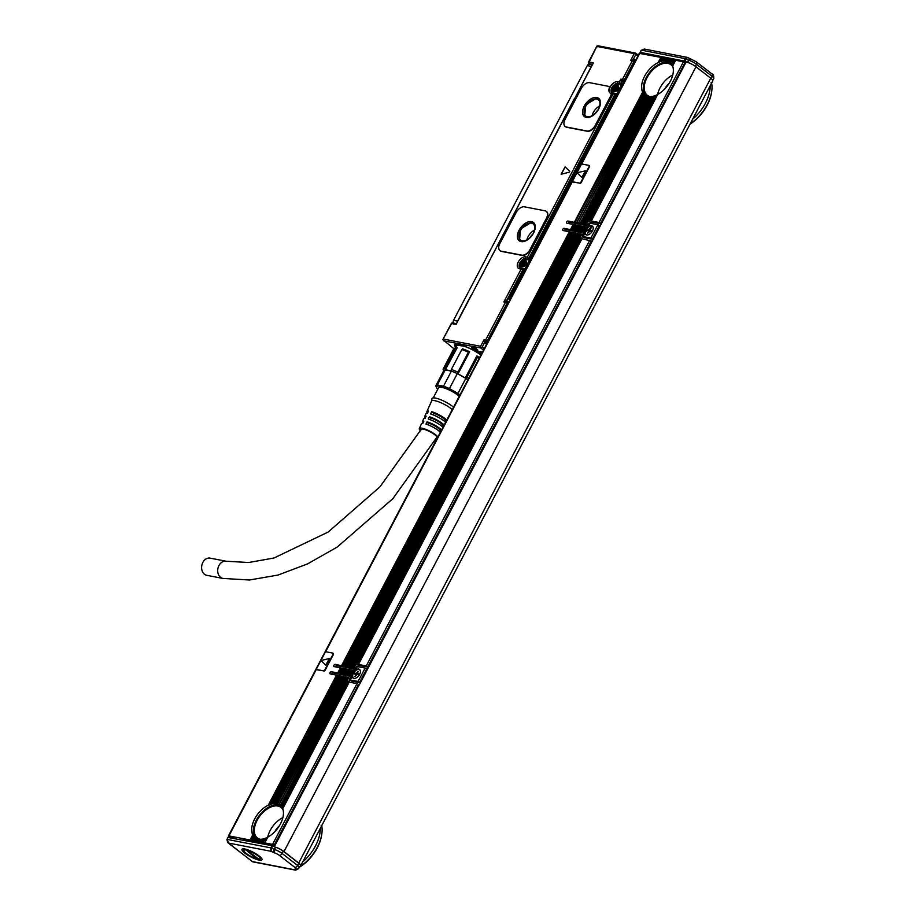 <?xml version="1.0" encoding="UTF-8"?>
<svg xmlns="http://www.w3.org/2000/svg" width="916" height="916" viewBox="0 0 916 916"><rect width="100%" height="100%" fill="white"/><g stroke="black" fill="none" stroke-linecap="round" stroke-linejoin="round"><path stroke-width="1.37" d="M455.378 346.053L455.802 344.313M477.705 352.019L481.255 354.377M456.019 347.313A17.759 4.111 27.7 0 1 455.996 347.279A17.759 4.111 27.7 0 1 455.424 346.214A17.759 4.111 27.7 0 1 457.76 344.359M476.698 351.778A17.759 4.111 27.7 0 1 481.106 354.664M455.607 348.091L456.798 345.836A16.213 3.756 27.7 0 1 466.13 346.969A16.213 3.756 27.7 0 1 480.9 355.042M454.565 348.389L456.225 347.92A16.213 3.756 27.7 0 1 457.164 347.794L455.275 348.263A17.496 4.053 -152.3 0 0 454.565 348.389A17.496 4.053 -152.3 0 0 453.672 349.007L443.195 368.953A17.496 4.053 27.7 0 1 444.798 368.221L455.275 348.263M444.798 368.221L445.531 369.972A16.213 3.756 27.7 0 1 450.775 370.98L445.199 369.984L457.164 347.794M461.824 349.534L462.42 348.813A16.213 3.756 27.7 0 1 469.633 351.767L468.385 352.225A17.496 4.053 -152.3 0 0 461.824 349.534L451.348 369.491A17.496 4.053 27.7 0 1 457.908 372.171L468.385 352.225M457.908 372.171L457.989 373.934A16.213 3.756 27.7 0 1 465.236 378.033L457.302 373.602L457.989 373.934L469.633 351.767M476.881 355.866L477.419 357.332L466.942 377.278L465.236 378.033L476.881 355.866A16.213 3.756 27.7 0 1 479.503 357.698M479.091 358.488A17.496 4.053 -152.3 0 0 477.419 357.332M443.653 371.152L443.092 369.297A17.496 4.053 27.7 0 1 443.195 368.953M450.775 370.98L451.348 369.491M437.711 389.392A15.183 3.515 27.7 0 1 437.23 388.819L435.787 385.968A16.213 3.756 27.7 0 1 435.879 385.67L443.756 370.659A16.213 3.756 27.7 0 1 445.199 369.984L437.321 384.995L443.504 386.186A16.213 3.756 27.7 0 1 446.046 387.136A16.213 3.756 27.7 0 1 449.413 388.613L457.954 393.433L465.832 378.423A16.213 3.756 27.7 0 1 467.87 379.877M466.942 377.278A17.496 4.053 27.7 0 1 468.614 378.445M443.504 386.186L451.382 371.186A16.213 3.756 27.7 0 1 457.302 373.602L449.413 388.613M457.954 393.433A16.213 3.756 27.7 0 1 459.992 394.876M437.23 388.819A15.183 3.515 27.7 0 1 446.046 388.029A15.183 3.515 27.7 0 1 459.58 395.655M435.879 385.67A16.213 3.756 27.7 0 1 437.321 384.995M433.245 397.899L438.569 387.743A12.87 2.977 27.7 0 1 447.077 389.071A12.87 2.977 27.7 0 1 459.248 396.296M431.539 401.151L431.997 398.678A13.637 3.16 27.7 0 1 440.321 399.571A13.637 3.16 27.7 0 1 453.546 407.162M431.516 401.242A12.87 2.977 27.7 0 1 431.573 401.082A12.87 2.977 27.7 0 1 440.012 402.342A12.87 2.977 27.7 0 1 452.264 409.601M425.161 418.257A11.771 2.725 27.7 0 1 425.013 418.062A11.771 2.725 27.7 0 1 424.623 416.654A11.771 2.725 27.7 0 1 426.146 416.116L425.093 418.417A11.61 2.691 27.7 0 0 423.604 418.955L422.379 421.704A11.416 2.645 27.7 0 1 423.822 421.177L422.768 423.467A11.255 2.599 27.7 0 0 421.36 423.994L419.31 428.574A10.935 2.53 27.7 0 1 427.52 430.085A10.935 2.53 27.7 0 1 437.951 436.863M422.883 423.226A11.416 2.645 27.7 0 1 422.757 423.055A11.416 2.645 27.7 0 1 422.379 421.704M420.467 430.795A10.935 2.53 27.7 0 1 419.677 429.879A10.935 2.53 27.7 0 1 419.31 428.574M427.646 424.669L428.539 422.963L427.039 421.795L425.986 424.097A11.255 2.599 27.7 0 1 440.344 432.295M427.039 421.795A11.416 2.645 27.7 0 1 441.535 430.028M430.245 419.711L431.104 418.085L429.375 416.746L428.31 419.036A11.61 2.691 27.7 0 1 442.966 427.291L442.943 427.268M429.375 416.746A11.771 2.725 27.7 0 1 444.157 425.024M432.856 414.742L433.657 413.208L431.699 411.685L430.646 413.986A11.965 2.771 27.7 0 1 445.588 422.299M431.699 411.685A12.126 2.805 27.7 0 1 446.779 420.032M427.451 413.299A12.126 2.805 27.7 0 1 427.28 413.059A12.126 2.805 27.7 0 1 426.867 411.616A12.126 2.805 27.7 0 1 428.482 411.055L427.417 413.356A11.965 2.771 27.7 0 0 425.848 413.906L424.623 416.654M436.749 439.142A10.935 2.53 27.7 0 1 435.924 439.004M420.936 429.959A9.137 2.118 27.7 0 1 420.925 429.375A9.137 2.118 27.7 0 1 428.31 430.921A9.137 2.118 27.7 0 1 436.817 436.76A9.137 2.118 27.7 0 1 437.104 437.871A9.137 2.118 27.7 0 1 436.348 438.249M428.539 422.963A9.137 2.118 27.7 0 1 440.31 430.108A9.137 2.118 27.7 0 1 440.596 431.218A9.137 2.118 27.7 0 1 439.978 431.585M431.104 418.085A9.137 2.118 27.7 0 1 442.863 425.23A9.137 2.118 27.7 0 1 443.161 426.341A9.137 2.118 27.7 0 1 442.531 426.707M433.657 413.208A9.137 2.118 27.7 0 1 445.428 420.352A9.137 2.118 27.7 0 1 445.714 421.463A9.137 2.118 27.7 0 1 445.096 421.829L445.657 420.753M452.973 323.085A1.282 0.996 101 0 0 451.565 323.554L456.076 324.424L593.419 62.826L588.908 61.956A1.282 0.996 101 0 0 589.148 63.696L592.606 64.372M222.863 578.431A8.748 6.744 101 0 1 220.573 577.378A8.748 6.744 101 0 1 218.958 565.527A8.748 6.744 101 0 1 226.195 561.245L210.096 558.13A8.748 6.744 101 0 0 202.871 562.401A8.748 6.744 101 0 0 206.764 575.305L222.863 578.431L249.45 580L278.006 575.053L307.581 563.901L337.237 547.035L392.792 498.739L437.001 437.069M610.903 93.524A2.576 1.523 127.8 0 1 611.087 93.638A2.576 1.523 127.8 0 1 611.121 95.985L595.595 125.538A7.717 4.58 127.8 0 1 587.282 131.251L586.95 130.999A7.717 4.58 -52.2 0 0 595.274 125.286L610.789 95.733A2.576 1.523 -52.2 0 0 610.754 93.386A2.576 1.523 -52.2 0 0 610.548 93.26A6.95 4.122 -52.2 0 1 609.999 92.94A6.95 4.122 -52.2 0 1 609.22 88.257A2.576 1.523 -52.2 0 0 608.934 86.516A2.576 1.523 -52.2 0 0 608.522 86.333L589.629 82.669A7.717 4.58 -52.2 0 0 581.317 88.383L565.023 119.424A7.717 4.58 -52.2 0 0 565.115 126.454A7.717 4.58 -52.2 0 0 566.351 127.003L586.95 130.999M565.287 126.58A7.717 4.58 127.8 0 0 565.447 126.717A7.717 4.58 127.8 0 0 566.683 127.267L587.282 131.251M609.083 86.665A2.576 1.523 127.8 0 1 609.266 86.768A2.576 1.523 127.8 0 1 609.552 88.508A6.95 4.122 127.8 0 1 616.25 81.742A6.95 4.122 127.8 0 1 617.727 81.707L619.331 82.028L619.892 83.825L617.957 83.459A1.282 0.996 -79 0 1 617.727 81.707M561.279 174.212L569.317 172.197L569.763 171.372L565.126 166.895L561.279 174.212M561.084 174.189L565.115 166.884M546.451 211.493A7.717 4.58 127.8 0 1 546.623 211.619A7.717 4.58 127.8 0 1 546.715 218.649L530.421 249.69A7.717 4.58 127.8 0 1 522.097 255.404L521.776 255.152A7.717 4.58 -52.2 0 0 530.089 249.438L546.383 218.397A7.717 4.58 -52.2 0 0 546.291 211.367A7.717 4.58 -52.2 0 0 545.054 210.817L524.456 206.821A7.717 4.58 -52.2 0 0 516.132 212.535L499.838 243.564A7.717 4.58 -52.2 0 0 499.93 250.606A7.717 4.58 -52.2 0 0 501.178 251.156L521.776 255.152M500.102 250.732A7.717 4.58 127.8 0 0 500.262 250.858A7.717 4.58 127.8 0 0 501.499 251.408L522.097 255.404M455.47 348.137L454.519 344.782L465.065 346.385L478.507 351.939A10.683 2.473 -152.3 0 1 481.026 351.824A10.042 2.324 27.7 0 0 481.003 351.847A10.042 2.324 27.7 0 0 481.289 353.026M481.415 354.057A18.412 4.259 -152.3 0 0 479.148 352.523L478.358 352.019M588.919 62.437L597.06 45.892L597.072 46.922L597.06 45.892L598.457 45.96L597.06 45.892M635.567 60.456L633.529 58.876L633.746 60.135L630.735 60.296L634.227 53.643L635.452 53.162L635.853 54.433L633.529 58.876L630.735 60.296L633.975 61.406L624.082 80.242L622.456 79.452A1.282 0.996 101 0 0 622.685 81.203A1.282 0.767 -52.2 0 0 624.082 80.242L624.861 80.848M638.303 55.246L635.452 53.162M451.405 323.875L442.84 339.63L453.878 348.744M443.436 339.55L442.84 339.63L443.436 339.55M443.653 340.821L480.831 348.023L482.217 347.072L484.541 342.641L486.579 344.221M443.424 339.069L480.591 346.282L480.992 347.359M480.591 346.282L484.083 339.63L484.541 342.641L485.927 341.691A1.282 0.767 -52.2 0 0 487.323 340.729L507.109 303.047L507.888 303.654M485.927 341.691L484.083 339.63L485.698 339.939A1.282 0.996 101 0 0 485.927 341.691L487.335 342.779M508.701 302.097L506.663 300.517L506.88 301.788L503.869 301.948L507.109 303.047A1.282 0.767 127.8 0 0 507.086 301.879A1.282 1.282 0 0 0 506.548 301.627A1.282 0.996 101 0 0 505.483 302.257L485.698 339.939L488.102 341.336M506.502 301.616L506.548 301.627A1.282 0.996 101 0 1 506.88 301.788A1.282 0.767 127.8 0 1 507.086 301.879L508.311 302.83M509.857 299.887L508.311 298.685L523.448 269.865L522.956 269.476L506.663 300.517L503.869 301.948L521.101 269.132L522.956 269.476L522.464 268.56L523.7 269.361M522.818 268.72L522.956 269.476L522.818 268.72L519.486 268.823A6.95 4.122 127.8 0 1 517.849 262.926A6.95 4.122 127.8 0 1 524.295 256.881A6.95 4.122 127.8 0 1 525.773 256.846L527.387 257.167L527.937 258.965L526.013 258.598A1.282 0.996 -79 0 1 525.773 256.846M612.838 93.214A1.282 0.996 101 0 0 611.441 93.684L613.044 93.993L527.387 257.167L528.772 258.392L614.899 94.348L613.044 93.993L614.899 93.638M610.159 93.054A6.95 4.122 127.8 0 1 609.552 88.508L609.22 88.257M621.22 84.867L619.331 82.028L620.842 79.142L621.3 82.154L623.338 83.734M635.177 61.177L633.952 60.227A1.282 0.767 127.8 0 0 633.746 60.135A1.282 0.996 101 0 0 632.349 60.616L622.456 79.452L620.842 79.142L624.105 82.291M633.368 59.975L633.414 59.987A1.282 1.282 0 0 1 633.952 60.227A1.282 0.767 127.8 0 1 633.975 61.406L634.754 62.002M578.374 91.474L591.301 66.399A2.576 1.981 -79 0 1 591.999 65.528M474.786 288.78L574.447 98.481M457.21 322.26A2.576 1.981 -79 0 1 457.565 321.127L470.858 295.788M453.431 323.085A2.576 1.981 101 0 1 453.535 320.337L587.27 65.62L591.301 66.399M482.446 352.099L481.026 351.824M472.564 347.084A3.469 0.801 -152.3 0 0 471.877 347.061A3.469 0.801 -152.3 0 0 473.103 348.744A3.469 0.801 -152.3 0 0 476.984 350.519A3.469 0.801 -152.3 0 0 477.854 350.198A3.469 0.801 -152.3 0 0 473.377 347.313A3.469 0.801 -152.3 0 0 472.564 347.084M523.986 259.869A5.152 3.057 -52.2 0 1 526.265 259.423L528.681 259.881L528.772 258.392L527.937 258.965L528.807 259.64M529.265 258.781L615.976 93.615L613.56 93.146A5.152 3.057 -52.2 0 1 612.735 92.779A5.152 3.057 -52.2 0 1 612.048 89.745M615.392 94.726L614.773 93.581M586.274 117.431A11.576 6.87 -52.2 0 0 597.919 110.298A11.576 6.87 -52.2 0 0 598.606 98.31A11.576 6.87 -52.2 0 0 596.751 97.485A11.576 6.87 -52.2 0 0 585.106 104.619A11.576 6.87 -52.2 0 0 584.408 116.607A11.576 6.87 -52.2 0 0 586.274 117.431M521.09 241.584A11.576 6.87 -52.2 0 0 532.734 234.45A11.576 6.87 -52.2 0 0 533.433 222.462A11.576 6.87 -52.2 0 0 531.566 221.638A11.576 6.87 -52.2 0 0 519.933 228.771A11.576 6.87 -52.2 0 0 519.235 240.759A11.576 6.87 -52.2 0 0 521.09 241.584M592.32 64.922L589.4 64.36A2.576 1.981 101 0 0 587.27 65.62M472.072 347.038A3.217 0.744 -152.3 0 0 472.038 347.084A3.217 0.744 -152.3 0 0 473.641 348.721A3.217 0.744 -152.3 0 0 476.938 350.164A3.217 0.744 -152.3 0 0 477.74 350.072A3.217 0.744 -152.3 0 0 477.751 350.015M615.941 84.73A5.152 3.057 -52.2 0 1 618.22 84.283L622.502 85.337M508.311 298.685L510.189 299.269M520.093 264.884A5.152 3.057 -52.2 0 0 520.792 267.919A5.152 3.057 -52.2 0 0 521.616 268.285L524.032 268.754L523.448 269.865M523.54 266.556A3.286 1.946 -52.2 0 0 526.448 262.846M615.495 91.417A3.286 1.946 -52.2 0 0 618.403 87.707M598.846 98.504A11.576 6.87 -52.2 0 0 597.243 97.863L585.736 104.79L584.671 116.79M533.662 222.657A11.576 6.87 -52.2 0 0 532.059 222.016L520.563 228.931L519.486 240.942M587.351 116.71A10.294 6.114 -52.2 0 0 597.69 110.367A10.294 6.114 -52.2 0 0 598.308 99.707A10.294 6.114 -52.2 0 0 596.659 98.974A10.294 6.114 -52.2 0 0 586.309 105.317A10.294 6.114 -52.2 0 0 585.69 115.977A10.294 6.114 -52.2 0 0 587.351 116.71M522.166 240.862A10.294 6.114 -52.2 0 0 532.517 234.507A10.294 6.114 -52.2 0 0 533.135 223.859A10.294 6.114 -52.2 0 0 531.475 223.126A10.294 6.114 -52.2 0 0 521.135 229.469A10.294 6.114 -52.2 0 0 520.517 240.129A10.294 6.114 -52.2 0 0 522.166 240.862M599.659 105.913A10.294 6.114 -52.2 0 0 592.034 115.737M534.486 230.053A10.294 6.114 -52.2 0 0 526.86 239.889M481.621 351.939A9.652 2.233 -152.3 0 0 481.232 352.248A9.652 2.233 -152.3 0 0 481.221 352.855L481.45 353.507A9.137 2.118 27.7 0 1 482.205 352.557M597.908 110.034A6.561 3.893 -52.2 0 0 595.595 113.011M532.723 234.175A6.561 3.893 -52.2 0 0 530.41 237.164M523.757 260.465L524.399 260.591L523.654 262.617L524.799 262.858L524.33 263.751L523.288 263.545L521.193 265.342L521.948 263.9L520.792 263.064L521.261 262.171L522.303 262.377L523.757 260.465L524.261 260.854M615.701 85.325L616.342 85.451L615.586 86.894L616.743 87.73L616.285 88.612L615.231 88.405L613.148 90.203L613.903 88.76L612.747 87.925L613.205 87.043L614.258 87.238L615.701 85.325L616.205 85.715M521.261 262.171L523.723 262.674M522.67 263.9L522.017 263.396M613.205 87.043L615.678 87.535M316.627 668.863L228.931 835.896L250.011 839.983L252.713 834.842A20.587 12.217 127.8 0 1 268.262 805.21L336.55 675.149L330.275 673.936A1.282 0.767 127.8 0 1 331.443 671.714L333.08 672.985A1.282 0.767 127.8 0 0 331.581 674.187M340.97 668.096L338.13 673.134L331.443 671.714M337.718 672.928L340.397 667.833L334.111 666.619A1.282 0.767 127.8 0 1 335.279 664.398L336.916 665.669A1.282 0.767 127.8 0 0 335.428 666.871M569.901 232.023L341.977 665.817L335.279 664.398M341.554 665.623L569.328 231.759L563.054 230.546A1.282 0.767 127.8 0 1 564.222 228.336L565.859 229.595A1.282 0.767 127.8 0 0 564.359 230.798M573.748 224.706L570.92 229.756L564.222 228.336M570.496 229.55L573.176 224.454L566.901 223.229A1.282 0.767 127.8 0 1 568.057 221.019L569.695 222.29A1.282 0.767 127.8 0 0 568.206 223.481M574.343 222.233L642.62 92.172L574.756 222.439L568.057 221.019M642.62 92.172A20.587 12.217 127.8 0 1 658.18 62.54L660.871 57.399L639.276 53.368L228.416 835.953L230.076 837.522M317.016 669.585A1.282 0.767 127.8 0 0 317.36 669.836L323.462 670.833A1.282 0.767 -52.2 0 0 324.848 669.882L333 654.368A1.282 0.767 -52.2 0 0 332.771 653.097L326.336 651.848A1.282 0.767 -52.2 0 0 324.951 652.799L316.799 668.325A1.282 0.767 -52.2 0 0 317.028 669.585L323.462 670.833M333.115 653.36A1.282 0.767 127.8 0 1 333.321 654.619L333 654.368M323.795 671.085A1.282 0.767 127.8 0 0 325.18 670.134L333.321 654.619M573.416 182.112L573.084 181.86A1.282 0.767 127.8 0 0 573.416 182.112L579.519 183.108A1.282 0.767 -52.2 0 0 580.916 182.158L589.057 166.643A1.282 0.767 -52.2 0 0 588.839 165.372L582.404 164.124A1.282 0.767 -52.2 0 0 581.007 165.075L572.866 180.601A1.282 0.767 -52.2 0 0 573.084 181.86L579.519 183.108M589.171 165.636A1.282 0.767 127.8 0 1 589.389 166.895L589.057 166.643M579.851 183.36A1.282 0.767 127.8 0 0 581.236 182.41L589.389 166.895M242.9 840.006L274.857 845.686L272.579 844.357L356.965 683.634L358.545 684.401L274.17 845.125M267.735 837.419L264.598 842.926L272.579 844.357M264.598 842.926L266.877 837.59A20.587 12.217 127.8 0 1 265.274 838.277L263.052 842.502L264.174 842.72M263.052 842.502L262.411 842.377L264.403 838.587A20.587 12.217 127.8 0 1 262.949 838.987L261.278 842.159L262.411 842.377M261.278 842.159L260.636 842.033L262.159 839.136A20.587 12.217 127.8 0 1 260.842 839.285L259.514 841.815L260.636 842.033M259.514 841.815L258.862 841.701L260.121 839.308A20.587 12.217 127.8 0 1 258.919 839.239L257.74 841.472L258.862 841.701M257.74 841.472L257.098 841.357L258.255 839.136A20.587 12.217 127.8 0 1 257.167 838.85L255.965 841.128L257.098 841.357M255.965 841.128L255.324 841.014L256.572 838.621L257.19 838.942M253.972 840.865L255.083 837.762L253.972 840.865L255.324 841.014M252.209 840.522L253.778 836.526L252.209 840.522L253.56 840.67M252.713 834.842L250.434 840.178L251.786 840.327M234.141 838.312L232.985 837.442L230.569 836.972L231.679 837.831M256.572 838.621A20.587 12.217 127.8 0 1 255.598 838.117L254.201 840.785M255.083 837.762A20.587 12.217 127.8 0 1 254.957 837.671A20.587 12.217 127.8 0 1 254.224 837.029L254.133 836.858M253.778 836.526A20.587 12.217 127.8 0 1 253.068 835.507L253.16 835.461M268.262 805.21L269.201 804.798A20.587 12.217 127.8 0 1 270.747 804.214L271.583 803.962A20.587 12.217 127.8 0 1 272.979 803.664L273.747 803.561A20.587 12.217 127.8 0 1 275.018 803.492L275.716 803.515A20.587 12.217 127.8 0 1 276.884 803.664L343.637 676.523L342.504 676.306L275.716 803.515M337.122 675.413L269.109 805.084M338.897 675.756L271.525 804.202M340.66 676.1L273.712 803.744M342.435 676.443L275.705 803.664M255.816 838.243A20.587 12.217 127.8 0 1 258.301 816.9A20.587 12.217 127.8 0 1 278.521 804.935A20.587 12.217 127.8 0 1 280.96 805.828M269.201 804.798L337.191 675.275L338.737 675.699M271.583 803.962L338.966 675.619L340.512 676.042M273.747 803.561L340.741 675.962L342.286 676.386M277.525 803.927L344.279 676.649L345.401 676.867L278.956 804.42L345.401 676.867M279.162 804.523L346.042 676.993L347.588 677.416L280.433 805.324L347.175 677.21M281.865 806.813L281.361 806.275A20.587 12.217 127.8 0 0 280.559 805.439L347.817 677.336L349.717 678.435M351.584 670.157L348.756 675.195L351.652 670.02L352.786 670.237L350.771 675.665M348.756 675.195L347.21 674.771L349.889 669.676L351.435 670.1M349.82 669.814L347.21 674.771M346.981 674.852L345.435 674.428L348.114 669.333L349.66 669.756M348.046 669.47L345.435 674.428M345.218 674.508L343.672 674.084L346.351 668.989L347.897 669.413M346.271 669.127L343.672 674.084M343.443 674.165L341.897 673.741L344.576 668.646L346.122 669.069M344.508 668.783L341.897 673.741M341.679 673.821L340.134 673.397L342.802 668.302L344.347 668.726M342.733 668.44L340.134 673.397M339.905 673.478L338.359 673.054L341.038 667.959L342.584 668.382M350.759 676.42L333.08 672.985M350.53 675.539L348.985 675.115M352.591 667.878L351.046 667.455L578.832 233.603L580.378 234.027L352.591 667.878L580.595 233.946L582.507 235.057M578.752 233.74L351.046 667.455M350.828 667.535L349.282 667.111L577.057 233.259L578.603 233.683M576.988 233.397L349.282 667.111M349.053 667.192L347.507 666.768L575.282 232.916L576.84 233.34M575.214 233.053L347.507 666.768M347.29 666.848L345.744 666.424L573.519 232.572L575.065 232.996M573.45 232.71L345.744 666.424M345.515 666.505L343.969 666.081L571.744 232.229L573.29 232.653M571.676 232.366L343.969 666.081M343.74 666.161L342.195 665.737L569.981 231.885L571.527 232.309M354.618 669.104L336.916 665.669M352.82 667.798L354.721 668.909M584.362 226.767L581.534 231.817L584.442 226.63L585.564 226.847L583.561 232.286M581.534 231.817L579.988 231.393L582.668 226.286L584.213 226.71M582.599 226.424L579.988 231.393M579.771 231.473L578.225 231.05L580.904 225.943L582.45 226.367M580.824 226.08L578.225 231.05M577.996 231.13L576.45 230.706L579.13 225.599L580.675 226.023M579.061 225.737L576.45 230.706M576.233 230.786L574.687 230.363L577.355 225.256L578.901 225.679M577.286 225.393L574.687 230.363M574.458 230.443L572.912 230.019L575.591 224.912L577.137 225.336M575.511 225.05L572.912 230.019M572.683 230.099L571.137 229.676L573.817 224.569L575.362 224.993M583.538 233.03L565.859 229.595M583.309 232.16L581.763 231.737M584.958 224.294L583.836 224.076L650.749 96.615A20.587 12.217 127.8 0 0 652.066 96.466L584.958 224.294L585.61 224.546L652.856 96.317A20.587 12.217 127.8 0 0 654.31 95.917L588.187 221.867L589.263 221.168A3.859 2.29 127.8 0 1 590.648 220.882L592.446 222.176L601.331 223.836L599.064 222.508L683.439 61.784L675.676 60.273L672.653 66.044A20.587 12.217 127.8 0 1 657.757 94.417L591.301 220.996L599.064 222.508M650.726 96.798L583.836 224.076M583.606 224.157L582.061 223.733L648.826 96.569A20.587 12.217 127.8 0 0 650.028 96.638L583.194 223.951M648.826 96.707L582.061 223.733M581.843 223.813L580.297 223.389L647.074 96.18A20.587 12.217 127.8 0 0 648.173 96.466L581.42 223.607M580.068 223.47L646.49 95.951L580.297 223.389M579.645 223.264L578.523 223.046L645.517 95.447A20.587 12.217 127.8 0 0 646.49 95.951M578.294 223.126L644.99 95.092L578.523 223.046M577.881 222.92L576.748 222.703L644.131 94.348A20.587 12.217 127.8 0 0 644.864 95.001A20.587 12.217 127.8 0 0 644.99 95.092M576.53 222.783L643.685 93.856L576.748 222.703M576.107 222.577L574.985 222.359L642.975 92.837A20.587 12.217 127.8 0 0 643.685 93.856M587.408 225.714L569.695 222.29M585.599 224.42L587.511 225.519M658.18 62.54L659.108 62.116A20.587 12.217 127.8 0 1 660.654 61.544L661.489 61.292A20.587 12.217 127.8 0 1 662.898 60.994L663.653 60.891A20.587 12.217 127.8 0 1 664.936 60.822L665.634 60.845A20.587 12.217 127.8 0 1 666.791 60.994L667.959 58.773L666.825 58.555L665.634 60.845M661.444 57.662L659.028 62.414M663.218 58.006L661.432 61.532M664.993 58.349L663.619 61.074M666.756 58.693L665.623 60.994M645.723 95.573A20.587 12.217 127.8 0 1 648.219 74.23A20.587 12.217 127.8 0 1 668.428 62.265A20.587 12.217 127.8 0 1 670.867 63.158M659.108 62.116L661.524 57.525L663.07 57.948M661.489 61.292L663.287 57.868L664.833 58.292M663.653 60.891L665.062 58.212L666.608 58.635M668.531 59.036L667.959 58.773M667.432 61.258L668.6 58.899L669.722 59.116L668.875 61.75L669.722 59.116M669.069 61.853L670.375 59.242L671.92 59.666L670.352 62.654L671.497 59.46M671.279 63.605A20.587 12.217 127.8 0 0 670.466 62.769L672.138 59.586L673.684 60.009L671.623 63.937L673.271 59.803M672.333 65.288A20.587 12.217 127.8 0 0 671.691 64.154L673.913 59.929L675.458 60.353L672.653 65.689L675.035 60.147M687.366 57.445L684.79 61.154L687.011 62.231A7.717 1.786 -152.3 0 0 686.267 62.059L685.718 63.101L683.439 61.784M601.331 223.836L685.523 63.135M686.267 62.059L654.436 56.151M592.446 222.176A3.859 2.29 -52.2 0 0 589.732 223.218M583.961 237.427A1.282 0.767 -52.2 0 0 584.305 237.702L593.19 239.362L592.022 241.561M582.393 236.271A3.859 2.29 -52.2 0 0 581.981 238.755L591.335 241.011L367.866 666.665L368.553 667.226L359.667 665.566A3.859 2.29 -52.2 0 0 356.942 666.596M351.171 680.817A1.282 0.767 -52.2 0 0 351.526 681.08L360.4 682.741L359.244 684.95L358.545 684.401M349.614 679.661A3.859 2.29 -52.2 0 0 349.191 682.145M359.049 684.985L274.319 846.705M356.965 683.634L349.202 682.122L282.746 808.713A20.587 12.217 127.8 0 1 267.85 837.087L264.816 842.846M265.193 838.552L264.403 838.587M262.903 839.205L262.159 839.136M260.82 839.468L260.121 839.308M258.907 839.377L258.255 839.136M252.427 840.441L254.224 837.029M250.663 840.109L253.068 835.507M270.747 804.214L338.325 675.493M272.979 803.664L340.088 675.836M275.018 803.492L341.863 676.18M344.05 676.729L276.884 803.664M277.514 803.813A20.587 12.217 127.8 0 1 278.567 804.179M279.128 804.443A20.587 12.217 127.8 0 1 280.067 805.038L280.617 805.462M281.361 806.275L347.485 680.325L347.817 681.183L281.784 806.824A20.587 12.217 127.8 0 1 282.426 807.958L348.561 681.985L349.133 682.26M282.861 808.622L282.426 807.958M283.159 810.11A19.305 11.45 -52.2 0 0 281.04 807.42A19.305 11.45 -52.2 0 0 277.937 806.046A19.305 11.45 -52.2 0 0 258.53 817.942A19.305 11.45 -52.2 0 0 257.373 837.922A19.305 11.45 -52.2 0 0 260.476 839.296A19.305 11.45 -52.2 0 0 260.808 839.354M347.485 680.325A3.859 2.29 127.8 0 1 348.057 678.241L348.458 677.462M350.107 675.332L352.786 670.237M349.683 679.718A1.282 0.767 127.8 0 0 349.74 679.764L352.179 675.115A5.404 3.206 127.8 0 1 354.252 671.142L356.69 666.505A1.282 0.767 127.8 0 0 355.477 667.466L354.492 669.344A1.282 0.767 127.8 0 1 353.473 670.272L350.702 675.55A1.282 0.767 127.8 0 1 350.656 676.661L349.66 678.55A1.282 0.767 127.8 0 0 349.683 679.718L351.309 680.989M339.481 673.271L342.16 668.176M341.256 673.615L343.935 668.52M343.031 673.958L345.698 668.863M344.794 674.302L347.473 669.207M346.569 674.645L349.248 669.55M348.332 674.989L351.011 669.894M352.179 667.672L579.954 233.82M353.462 667.924L353.874 667.146A3.859 2.29 127.8 0 1 355.397 665.245L580.275 236.935A3.859 2.29 127.8 0 1 580.836 234.851L581.236 234.072M343.328 665.966L571.103 232.103M345.092 666.31L572.878 232.446M346.866 666.642L574.641 232.79M348.641 666.985L576.416 233.133M350.404 667.329L578.179 233.477M582.885 231.954L585.564 226.847M582.462 236.339A1.282 0.767 127.8 0 0 582.519 236.374L584.958 231.725A5.404 3.206 127.8 0 1 587.042 227.763L589.48 223.115A1.282 0.767 127.8 0 0 588.267 224.076L587.27 225.966A1.282 0.767 127.8 0 1 586.263 226.882L583.481 232.172A1.282 0.767 127.8 0 1 583.435 233.282L582.439 235.16A1.282 0.767 127.8 0 0 582.462 236.339L584.099 237.61M572.271 229.893L574.95 224.798M574.034 230.237L576.714 225.141M575.809 230.58L578.488 225.473M577.584 230.924L580.252 225.817M579.347 231.267L582.026 226.16M581.122 231.611L583.801 226.504M652.81 96.535L652.066 96.466M586.251 224.546L586.652 223.767A3.859 2.29 127.8 0 1 588.187 221.867M660.654 61.544L662.646 57.742M662.898 60.994L664.421 58.086M664.936 60.822L666.184 58.429M668.371 58.979L666.791 60.994M667.42 61.143A20.587 12.217 127.8 0 1 668.474 61.509M669.046 61.773A20.587 12.217 127.8 0 1 669.974 62.368L670.523 62.792M657.654 94.749L656.783 94.909A20.587 12.217 127.8 0 1 655.18 95.608L589.263 221.168M655.112 95.882L654.31 95.917M673.065 67.441A19.305 11.45 -52.2 0 0 670.947 64.75A19.305 11.45 -52.2 0 0 667.844 63.376A19.305 11.45 -52.2 0 0 648.448 75.272A19.305 11.45 -52.2 0 0 647.291 95.253A19.305 11.45 -52.2 0 0 650.383 96.627A19.305 11.45 -52.2 0 0 650.715 96.684M325.741 665.108L329.416 658.558M581.866 177.441L585.438 170.8L578.088 172.551L577.653 173.387L581.866 177.441L585.484 170.834M228.187 837.51L271.96 845.651L274.983 847.025A7.717 1.786 -152.3 0 1 283.983 851.594L298.708 863.021A7.717 1.786 27.7 0 1 300.723 865.677A7.717 1.786 27.7 0 1 300.299 865.952M281.716 806.607L347.817 681.183M348.561 681.985A3.859 2.29 127.8 0 1 348.103 681.756A3.859 2.29 127.8 0 1 347.702 681.264M349.74 679.764L351.526 681.08M352.179 675.115L350.141 679.981L358.133 681.412L365.118 668.107L357.355 666.608L355.568 669.997A5.404 3.206 127.8 0 1 359.587 669.447A5.404 3.206 127.8 0 1 360.412 672.069A5.404 3.206 127.8 0 1 357.355 677.164A5.404 3.206 127.8 0 1 352.958 677.989A5.404 3.206 127.8 0 1 352.145 676.512L350.37 679.901M366.698 668.886L359.713 682.18L360.4 682.741L367.385 669.447L365.118 668.107M359.713 682.18L358.133 681.412M367.19 669.47L368.541 667.237M357.274 666.745L356.69 666.505M355.397 665.245L356.473 664.558A3.859 2.29 127.8 0 1 357.87 664.272L359.667 665.566M580.275 236.935L356.358 664.913M357.87 664.272L581.351 238.607L358.293 664.466L366.274 665.898L589.744 240.244M367.866 666.665L366.274 665.898M591.828 241.595L591.335 241.011M580.595 237.805L580.481 237.885A3.859 2.29 127.8 0 0 580.881 238.366A3.859 2.29 127.8 0 0 581.351 238.607M582.519 236.374L584.305 237.702M584.958 231.725L582.931 236.603L590.912 238.023L597.896 224.729L590.133 223.218L588.347 226.607A5.404 3.206 127.8 0 1 592.366 226.069A5.404 3.206 127.8 0 1 593.19 228.679A5.404 3.206 127.8 0 1 590.144 233.775A5.404 3.206 127.8 0 1 585.748 234.611A5.404 3.206 127.8 0 1 584.935 233.133L583.149 236.523M599.476 225.496L592.492 238.801L593.19 239.362L600.175 226.057L597.896 224.729M592.492 238.801L590.912 238.023M590.064 223.355L589.48 223.115M654.803 95.985L589.137 221.523M657.31 94.921L591.301 220.996M684.79 61.154L640.387 52.395L641.349 53.62M300.723 865.677L712.751 80.883A7.717 1.786 27.7 0 0 710.736 78.226L696.011 66.799A7.717 1.786 -152.3 0 0 687.011 62.231M282.861 817.633A19.305 11.45 -52.2 0 0 267.678 837.407M590.648 220.882L656.783 94.909M672.779 74.963A19.305 11.45 -52.2 0 0 657.585 94.726M321.596 661.112L325.73 665.096L329.382 658.524L322.031 660.276L321.596 661.112M275.567 847.3L274.399 849.521L274.594 852.933L270.93 851.285L228.473 843.052L252.369 861.59L294.826 869.822L295.25 868.963A4.122 0.95 27.7 0 0 294.837 867.372A2.576 1.523 -52.2 0 0 297.608 865.471L298.765 863.25L283.284 851.239A6.687 1.546 27.7 0 0 275.567 847.3L274.983 847.025M354.252 671.142L355.568 669.997M357.125 666.688L355.408 670.443M356.473 664.558L580.481 237.885M358.511 664.386L581.981 238.733M587.042 227.763L588.347 226.607M589.904 223.298L588.187 227.054M298.765 863.25A6.687 1.546 27.7 0 1 300.505 865.551L299.349 867.773A6.687 1.546 27.7 0 0 297.608 865.471L282.117 853.46L283.284 851.239M274.914 831.568A11.576 6.87 127.8 0 1 279.243 825.98M359.736 669.585A5.404 3.206 -52.2 0 0 355.385 670.638A5.404 3.206 -52.2 0 0 352.465 675.63L353.141 678.115M592.526 226.206L585.244 232.252A5.404 3.206 -52.2 0 0 585.908 234.725M664.821 88.898A11.576 6.87 127.8 0 1 669.161 83.31M227.202 839.892L227.821 842.686L252.747 861.842L295.628 870.154L298.295 868.872L294.826 869.822L295.616 870.154M252.747 861.842L252.129 861.395M227.821 842.686L226.87 839.445L228.359 837.19M228.473 843.052L227.191 839.411L270.793 847.861L271.96 845.651M275.498 847.277L274.331 849.487L271.605 848.159L270.93 851.285L270.793 847.861L271.605 848.159L272.762 845.937M299.738 867.028A31.659 18.789 -52.2 0 0 317.302 847.804A31.659 18.789 -52.2 0 0 321.562 835.552L321.722 834.568A32.942 19.545 -52.2 0 0 321.86 826.495L321.138 825.339M687.057 57.342L644.188 49.029L641.383 50.506M687.607 57.628L685.145 58.635L683.977 60.857M645.15 49.395L641.543 50.185L685.145 58.635L688.683 60.261L687.572 62.391M690.057 124.107A31.659 18.789 -52.2 0 0 707.209 105.134A31.659 18.789 -52.2 0 0 711.469 92.882L711.629 91.898A32.942 19.545 -52.2 0 0 711.766 83.825L711.045 82.669M244.801 848.983A11.324 2.622 27.7 0 1 255.266 853.38A11.324 2.622 27.7 0 1 262.033 859.128A11.324 2.622 27.7 0 1 259.205 860.147A11.324 2.622 27.7 0 1 246.69 854.456A11.324 2.622 27.7 0 1 242.454 848.937A11.324 2.622 27.7 0 1 242.557 848.903A11.324 2.622 27.7 0 1 244.801 848.983M300.757 865.597L299.028 867.463M626.899 244.4L689.748 124.691M618.712 259.984L625.731 246.622M394.109 687.79L617.59 262.136M385.934 703.373L392.953 690M321.917 825.305L384.8 705.526M301.169 865.906A32.942 19.545 -52.2 0 0 317.291 847.323A32.942 19.545 -52.2 0 0 321.722 834.568M690.675 122.927L690.172 123.878M691.076 123.236A32.942 19.545 -52.2 0 0 707.198 104.653A32.942 19.545 -52.2 0 0 711.629 91.898M302.681 861.933A32.942 19.545 -52.2 0 0 320.314 828.362M692.599 119.263A32.942 19.545 -52.2 0 0 710.221 85.692M360.343 670.695A5.152 3.057 -52.2 0 0 359.759 669.905A5.152 3.057 -52.2 0 0 355.568 670.695A5.152 3.057 -52.2 0 0 352.66 675.55A5.152 3.057 -52.2 0 0 353.45 678.046A5.152 3.057 -52.2 0 0 354.355 678.424M593.133 227.305A5.152 3.057 -52.2 0 0 592.538 226.527A5.152 3.057 -52.2 0 0 588.347 227.317A5.152 3.057 -52.2 0 0 585.438 232.172A5.152 3.057 -52.2 0 0 586.229 234.656A5.152 3.057 -52.2 0 0 587.133 235.034M243.69 848.823A10.042 2.324 -152.3 0 0 243.748 849.533M260.842 858.51A10.042 2.324 -152.3 0 0 261.461 858.155M357.709 673.626A1.282 0.767 -52.2 0 1 356.69 674.073L355.706 673.317A1.282 0.767 -52.2 0 0 357.091 672.367L358.316 671.382L357.732 672.493A1.282 0.767 -52.2 0 0 357.961 673.752L358.763 673.913L357.492 674.634A1.282 0.767 -52.2 0 0 356.106 675.596L354.881 676.581L355.465 675.47A1.282 0.767 -52.2 0 0 355.236 674.199L354.435 674.05L354.904 673.157L355.614 674.428M355.706 673.317L354.904 673.157M590.488 230.237A1.282 0.767 -52.2 0 1 589.469 230.695L588.484 229.927A1.282 0.767 -52.2 0 0 589.87 228.977L590.454 227.866L591.106 227.992L590.522 229.103A1.282 0.767 -52.2 0 0 590.74 230.363L591.541 230.523L591.083 231.404L590.27 231.256A1.282 0.767 -52.2 0 0 588.885 232.206L587.66 233.191L588.244 232.08A1.282 0.767 -52.2 0 0 588.026 230.821L587.213 230.66L587.683 229.779L588.404 231.038M588.484 229.927L587.683 229.779M356.69 674.073L355.889 673.924M356.473 675.092A1.282 0.767 -52.2 0 0 356.221 674.966L355.591 674.474M589.469 230.695L588.667 230.534M589.251 231.702A1.282 0.767 -52.2 0 0 588.999 231.576L588.37 231.084M257.465 858.189L256.675 858.796L245.144 849.235A9.652 2.233 -152.3 0 0 243.69 849.636A9.652 2.233 -152.3 0 0 243.69 850.231L243.919 850.884A9.137 2.118 27.7 0 1 245.248 849.933M247.24 849.636L247.343 850.334A9.137 2.118 27.7 0 1 249.507 851.078A9.137 2.118 27.7 0 1 257.911 855.819A9.137 2.118 27.7 0 1 259.629 859.139L260.293 858.945A9.652 2.233 -152.3 0 0 260.785 858.613A9.652 2.233 -152.3 0 0 258.862 855.762M256.675 858.796A9.137 2.118 27.7 0 1 243.919 850.884M247.343 850.334L258.77 859.197A9.137 2.118 27.7 0 0 259.629 859.139M428.493 423.066A8.748 2.027 27.7 0 1 437.974 428.035A8.748 2.027 27.7 0 1 440.252 431.047L440.539 430.509M590.19 64.509L589.148 63.696A1.282 0.767 -52.2 0 1 588.748 62.975M634.227 53.643L597.06 46.441M520.895 268.342A1.282 0.996 101 0 0 519.486 268.823M520.368 268.182A5.668 3.355 127.8 0 1 519.979 267.941A5.668 3.355 127.8 0 1 519.887 262.835A5.668 3.355 127.8 0 1 524.811 258.621A5.668 3.355 127.8 0 1 526.013 258.598L527.341 259.629M612.312 93.043A5.668 3.355 127.8 0 1 611.934 92.802A5.668 3.355 127.8 0 1 611.831 87.696A5.668 3.355 127.8 0 1 616.754 83.482A5.668 3.355 127.8 0 1 617.957 83.459L619.296 84.49M622.754 84.844A1.03 0.79 101 0 0 622.685 84.787L620.727 83.264L622.685 81.203M453.535 320.337L457.565 321.127M483.499 350.095L480.831 348.023M637.891 56.025L635.853 54.433M484.255 348.653L482.217 347.072M523.689 269.396L523.025 268.88M507.224 302.051L508.288 302.875M509.124 298.834L621.437 84.902M635.154 61.235L634.09 60.41M521.067 266.373A3.801 2.256 -52.2 0 0 521.284 266.602A3.801 2.256 -52.2 0 0 524.376 266.018A3.801 2.256 -52.2 0 0 526.517 262.434A3.801 2.256 -52.2 0 0 525.944 260.602A3.801 2.256 -52.2 0 0 525.67 260.43M613.01 91.234A3.801 2.256 -52.2 0 0 613.239 91.463A3.801 2.256 -52.2 0 0 616.331 90.879A3.801 2.256 -52.2 0 0 618.472 87.295A3.801 2.256 -52.2 0 0 617.888 85.463A3.801 2.256 -52.2 0 0 617.624 85.302M520.219 264.38L520.792 266.212L526.024 262.056A3.801 2.256 -52.2 0 0 525.452 260.213A3.801 2.256 -52.2 0 0 523.196 260.259M612.163 89.241L612.747 91.073L617.979 86.917A3.801 2.256 -52.2 0 0 617.395 85.085A3.801 2.256 -52.2 0 0 615.14 85.119M520.288 263.968A3.286 1.946 -52.2 0 0 522.475 265.629A3.286 1.946 -52.2 0 0 525.303 261.953A3.286 1.946 -52.2 0 0 523.116 260.293A3.286 1.946 -52.2 0 0 520.288 263.968M612.232 88.829A3.286 1.946 -52.2 0 0 614.43 90.501A3.286 1.946 -52.2 0 0 617.258 86.814A3.286 1.946 -52.2 0 0 615.06 85.154A3.286 1.946 -52.2 0 0 612.232 88.829M523.128 263.018L522.303 262.377M615.071 87.879L614.258 87.238M639.792 53.311L581.385 164.571M572.683 181.139L325.329 652.295M601.32 223.859L600.175 226.046M264.884 838.655L262.823 842.583M262.617 839.262L261.06 842.239M260.556 839.468L259.285 841.896M258.678 839.342L257.511 841.552M256.972 838.861L255.747 841.209M348.057 678.241L349.477 679.34M353.874 667.146L355.133 668.13M580.836 234.851L582.267 235.962M652.535 96.592L585.381 224.5M586.652 223.767L587.912 224.741M685.031 62.551L600.644 223.275M696.011 66.799L283.983 851.594M348.985 682.202L282.746 808.359M227.054 839.754L228.038 837.224M640.066 52.43L641.223 50.22L640.387 52.395M710.736 78.226L298.708 863.021M273.186 852.384L274.399 849.521A6.687 1.546 27.7 0 1 282.117 853.46A2.576 1.523 -52.2 0 1 279.346 855.361L294.837 867.372M689.874 58.727L688.752 60.296A2.576 1.718 -74.6 0 1 690.801 59.013L687.469 57.479M687.641 62.414L688.752 60.296A6.687 1.546 -152.3 0 1 696.469 64.234L711.961 76.246L710.862 78.329M713.701 78.547A6.687 1.546 -152.3 0 0 711.961 76.246A2.576 1.523 127.8 0 0 711.927 73.898C713.301 74.139 713.896 75.684 713.701 78.547L712.74 80.379M696.023 61.704A2.576 1.523 127.8 0 1 696.435 61.887A2.576 1.523 127.8 0 1 696.469 64.234L695.37 66.33M274.594 852.933A4.122 0.95 27.7 0 1 279.346 855.361M294.815 869.158A2.576 2.485 -1.7 0 0 296.681 869.318M299.349 867.773L296.212 869.307A2.576 2.198 -85.5 0 1 295.25 868.963M711.514 73.715A2.576 1.523 127.8 0 1 711.927 73.898L696.435 61.887L690.801 59.013M357.961 673.752L358.591 674.245M590.74 230.363L591.37 230.855M426.867 411.616L431.573 401.082M442.474 426.822L443.104 425.631M226.195 561.245L248.751 562.504L273.976 558.004L328.157 532.047L379.968 486.82L421.452 429.043M442.875 339.538L451.245 323.588A1.282 1.282 0 0 1 452.63 322.924L456.477 323.669M590.076 64.486L588.942 63.605A1.282 1.282 0 0 1 588.587 61.99L596.969 46.04M638.326 55.2L635.601 53.082L598.068 45.8M519.979 267.941L522.464 268.56M611.934 92.802L614.407 93.421M526.631 262.652C525.189 266.19 523.414 267.506 521.284 266.602L520.105 264.163C521.548 260.625 523.322 259.308 525.452 260.213L526.631 262.652M618.586 87.512C617.144 91.05 615.357 92.367 613.239 91.463L612.048 89.024C613.491 85.486 615.277 84.169 617.395 85.085L618.586 87.512M522.681 263.888L521.937 263.316M592.022 241.572L368.553 667.226M358.568 674.29L357.755 673.661M356.427 675.058L355.442 674.29M591.347 230.901L590.534 230.271M589.217 231.668L588.232 230.912M244.103 848.869L243.69 849.636M261.186 857.834L260.785 858.613"/></g></svg>
